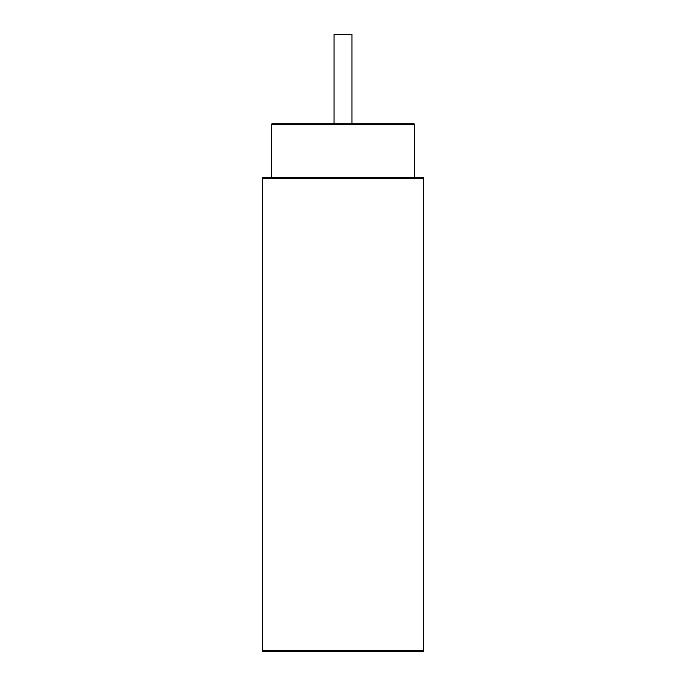 <?xml version="1.0" encoding="UTF-8"?>
<svg xmlns="http://www.w3.org/2000/svg" width="686" height="686" viewBox="0 0 686 686"><rect width="100%" height="100%" fill="white"/><g stroke="black" fill="none" stroke-linecap="round" stroke-linejoin="round"><path stroke-width="1.03" d="M262.472 178.36A0.892 0.892 0 0 1 263.364 177.468L422.636 177.468A0.892 0.892 0 0 1 423.528 178.36L423.528 650.808L262.472 650.808L262.472 178.36L423.528 178.36M414.584 177.468L414.584 124.672A0.892 0.892 0 0 0 413.684 123.78L272.316 123.78A0.892 0.892 0 0 0 271.416 124.672L414.584 124.672M271.416 177.468L271.416 124.672M334.056 123.78L334.056 34.3L351.944 34.3L351.944 123.78M262.472 650.808A0.892 0.892 0 0 0 263.364 651.7L422.636 651.7A0.892 0.892 0 0 0 423.528 650.808"/></g></svg>
